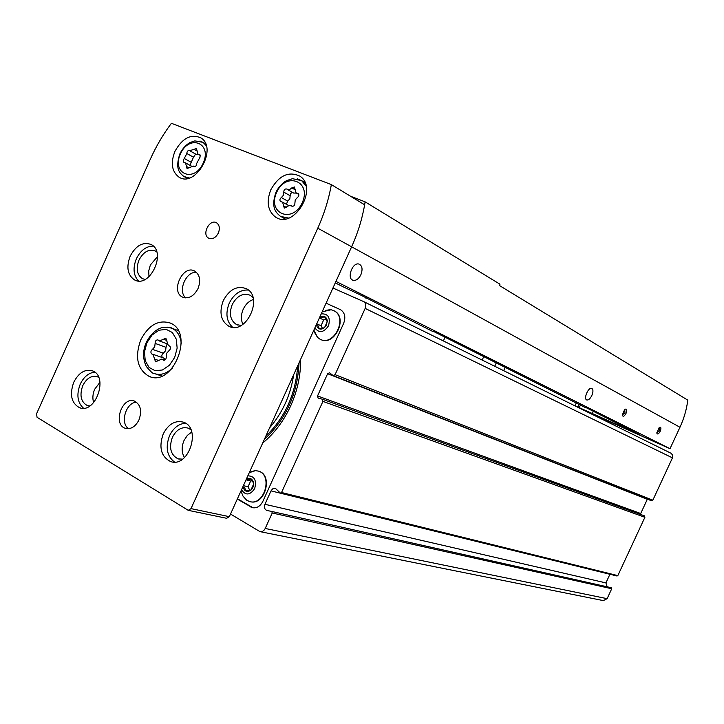 <?xml version="1.0" encoding="UTF-8"?>
<svg xmlns="http://www.w3.org/2000/svg" width="724" height="724" viewBox="0 0 724 724"><rect width="100%" height="100%" fill="white"/><g stroke="black" fill="none" stroke-linecap="round" stroke-linejoin="round"><path stroke-width="1.09" d="M237.309 499.062L252.224 507.633C256.658 508.51 260.206 506.411 262.866 501.343L343.619 323.411C345.873 317.329 344.905 312.795 340.714 309.809L326.072 303.175L340.642 309.772M262.694 443.052C274.396 433.386 283.718 421.006 290.668 405.92C297.446 390.743 300.768 375.204 300.632 359.321M230.522 514.049L259.943 531.615C262.151 532.013 263.907 530.964 265.21 528.466L272.233 512.999L271.762 511.452L267.283 510.547M260.387 531.706L603.327 600.603L607.128 598.667L611.726 588.748L611.318 587.734L271.708 511.443M332.94 288.025L363.738 301.637C365.81 303.148 366.281 305.41 365.168 308.415L335.076 374.661L333.176 375.611L329.52 372.769L327.628 373.72L317.537 395.938L318.098 398.1L322.37 399.223L322.931 401.395L281.546 492.51L280.432 493.144L275.428 488.356L272.604 488.89L271.02 490.881L264.93 504.293C263.934 507.289 264.55 509.334 266.803 510.438M264.93 504.293L605.916 582.901L607.174 586.802M605.916 582.901L609.916 574.286L271.02 490.881M280.523 493.162L617.029 576.005L617.825 575.616L644.894 517.289L644.405 515.841L322.406 399.232M317.537 395.938L640.704 513.515L640.713 514.511M640.704 513.515L647.383 499.144M333.312 375.666L651.464 500.746L652.831 500.194L672.614 457.514L672.696 455.278L671.184 453.333L363.665 301.591M237.445 498.764L253.165 507.841M250.757 471.921L254.323 470.808M257.997 470.989L258.758 471.206C273.536 475.243 264.749 506.139 250.07 501.632M325.61 310.37L330.063 309.718M333.592 310.56L334.334 310.922C348.307 317.655 334.524 346.624 320.75 339.511M319.727 317.193C323.51 315.239 326.026 316.288 327.257 320.352L326.361 325.375L323.212 328.56C319.546 329.882 317.257 328.569 316.37 324.605M319.384 317.945L324.633 316.841L327.293 321.619L324.614 327.501L323.556 327.972L319.302 328.587L317.863 325.402M321.221 313.881C328.171 313.564 330.606 317.528 328.524 325.755C323.719 332.714 319.166 333.438 314.868 327.918M322.153 311.836L331.176 309.745L334.017 310.777C348.244 317.664 333.71 347.077 320.008 339.176L317.537 337.393L314.569 332.506M246.35 479.116C249.409 477.523 251.699 478.338 253.21 481.56C254.124 484.89 253.337 487.768 250.866 490.202L250.54 490.456C246.594 492.474 244.088 491.144 243.02 486.465M252.296 480.763L250.667 480.989L246.024 479.831L251.092 479.089L253.083 482.265L253.572 484.193L250.929 490.039L245.807 490.745L244.513 487.252M247.834 475.831C254.513 476.048 256.794 480.293 254.685 488.573C249.97 495.352 245.581 495.741 241.526 489.75M249.264 472.672L255.518 470.627L258.423 471.116C273.455 475.252 264.043 506.682 249.309 501.433L246.631 500.166L243.146 496.329M326.397 319.338L323.682 319.908L321.04 325.746L316.714 323.827M323.682 319.908L319.375 317.963M321.04 325.746L322.433 328.271M250.667 480.989L248.042 486.781L243.391 485.641M248.042 486.781L249.78 490.365M443.369 340.923L444.907 337.547M579.173 404.291L577.897 407.06L575.01 405.775L585.417 410.915L670.008 448.699L679.963 427.251C683.981 418.535 686.596 409.494 687.8 400.146L499.741 285.718L499.958 284.206L365.122 201.86L350.507 196.222M584.938 407.033L639.844 434.862L577.897 407.06M158.511 340.307L159.416 340.986L165.877 338.235L168.366 345.656L169.57 345.954C171.045 347.429 170.855 349.004 168.982 350.678L166.71 353.185L166.285 356.679C166.285 359.122 165.325 360.299 163.416 360.19L161.895 359.068L155.533 361.81L152.999 354.335L151.886 354.054C150.411 352.606 150.601 351.04 152.456 349.357L154.701 346.859L155.126 343.411C155.135 340.968 156.094 339.8 157.995 339.918L158.511 340.307M287.003 189.172L289.627 189.643L291.826 187.869L294.415 186.982L296.08 192.892L298.17 193.507C299.265 194.847 299.003 196.195 297.374 197.534L295.238 199.905L294.912 203.001C294.867 205.435 293.853 206.485 291.89 206.141L289.383 205.381L284.306 208.123L282.586 202.159L280.595 201.571C279.491 200.249 279.745 198.91 281.364 197.562L283.473 195.199L283.808 192.132C283.862 189.706 284.867 188.665 286.822 189.018L287.003 189.172M189.797 150.701L196.457 148.501L197.923 154.058L200.077 154.918L200.068 157.081L196.647 163.515C196.566 165.769 195.652 166.773 193.896 166.52L193.326 166.067L187.045 168.529L185.543 162.918L183.471 162.095L183.471 159.932L186.864 153.542C186.946 151.289 187.86 150.293 189.607 150.547L189.797 150.701M433.432 331.384L584.802 407.313M483.65 356.86L482.175 360.072M496.166 363.104L494.727 366.263M503.66 370.67L505.09 367.557M365.502 297.501L433.269 331.737M335.275 282.867L344.398 287.41C360.434 294.822 367.72 298.415 366.253 298.197L365.339 297.863M188.466 510.375L226.63 518.294L229.336 516.664L351.629 246.793C357.801 233.11 362.136 219.11 364.634 204.802L365.122 201.86M576.304 402.96L575.01 405.775M670.008 448.699L335.945 281.401L351.629 246.793C357.801 233.11 362.136 219.11 364.634 204.802L331.357 184.602L171.398 123.297C163.054 134.483 156.013 146.501 150.248 159.361L36.544 413.82L37.06 417.296L188.24 510.329L191.009 508.619L317.773 228.196C324.18 213.96 328.705 199.435 331.357 184.602M270.803 189.788C278.894 175.525 288.55 170.955 299.772 176.086C319.031 187.869 293.817 230.087 275.455 217.028C267.735 210.937 266.188 201.86 270.803 189.788M174.9 151.443C182.258 138.148 190.91 133.623 200.847 137.868C218.295 147.986 195.399 188.502 178.819 177.018C171.796 171.543 170.484 163.018 174.9 151.443M138.954 419.947C142.112 410.852 140.646 404.571 134.546 401.123C122.13 395.856 112.428 424.599 125.379 428.327C130.872 429.558 135.397 426.771 138.954 419.947M198.023 288.577C200.982 280.514 199.878 274.677 194.702 271.066C182.9 264.197 170.14 291.763 182.62 297.139C188.702 299.148 193.833 296.288 198.023 288.577M140.791 339.809C148.637 325.022 158.484 319.429 170.312 323.058C194.847 332.56 172.946 387.53 149.081 376.362C137.343 369.403 134.583 357.213 140.791 339.809M163.217 433.966C168.393 424.065 175.099 420.128 183.326 422.137C201.969 427.766 188.72 468.509 170.493 461.505C161.036 456.536 158.61 447.36 163.217 433.966M130.166 256.178C135.886 245.536 142.827 241.626 150.999 244.459C167.027 251.726 150.031 288.559 134.646 279.971C127.578 275.22 126.085 267.292 130.166 256.178M73.748 382.254C78.681 372.76 84.862 368.932 92.301 370.797C108.926 376.028 95.704 414.336 79.54 407.702C71.341 403.15 69.413 394.671 73.748 382.254M223.273 300.632C229.436 289.347 237.101 285.365 246.269 288.659C264.151 296.931 245.997 335.737 228.757 326.189C220.784 320.931 218.956 312.415 223.273 300.632M218.358 233.019C220.087 228.404 219.508 225.01 216.612 222.838C209.752 218.386 201.372 234.549 208.648 238.169C212.44 239.608 215.68 237.888 218.358 233.019M232.639 327.293C226.44 321.438 225.309 313.401 229.255 303.175C233.952 293.971 240.314 289.591 248.332 290.053M241.11 325.474L236.495 324.542C230.277 320.424 228.847 313.773 232.205 304.587C237.019 295.79 243.011 292.677 250.178 295.238L252.929 297.419M242.929 324.37C240.802 319.791 240.902 314.759 243.219 309.257C245.599 304.261 248.993 301.012 253.409 299.492M83.513 408.209C77.396 402.644 76.301 394.634 80.228 384.191C83.821 376.806 88.672 372.797 94.772 372.172M89.794 405.965L87.296 405.54C80.889 401.965 79.378 395.34 82.762 385.657C86.609 378.245 91.441 375.258 97.269 376.697L98.699 377.421M93.64 402.616C92.355 398.354 92.708 393.892 94.699 389.204L99.984 382.272M138.51 280.948C133.433 275.5 132.709 268.133 136.347 258.83C140.592 250.359 146.23 246.115 153.28 246.097M145.062 279.419L142.483 278.677C136.963 274.957 135.795 268.758 138.981 260.088C143.442 251.789 148.873 248.739 155.271 250.938L156.719 251.916M148.99 276.704L148.701 270.948L150.366 264.975L157.497 256.649M174.511 462.048C166.918 456.156 165.253 447.378 169.534 435.703C173.416 427.83 178.774 423.685 185.597 423.259M182.52 459.161L178.068 458.844C170.683 454.953 168.782 447.785 172.375 437.341C176.412 429.631 181.652 426.554 188.086 428.101L190.919 429.739M184.448 457.604C181.552 452.563 181.407 446.871 184.005 440.527L187.317 435.432L191.742 432.038M178.158 330.606L172.041 328.298C177.308 330.895 180.385 335.891 181.281 343.276M161.832 376.028L155.615 373.982M196.521 272.378C186.005 271.02 177.452 291.256 185.724 297.917M136.537 402.209C126.021 402.245 119.732 423.133 128.582 428.699M626.034 413.395C627.265 409.703 626.812 408.381 624.667 409.449L622.278 415.078C622.975 417.042 624.224 416.481 626.034 413.395M660.216 431.278C661.374 427.956 661.048 426.698 659.238 427.486L656.813 433.097C657.473 434.699 658.605 434.092 660.216 431.278M591.834 395.512C593.354 391.72 593.309 389.331 591.698 388.354C588.277 386.978 583.2 399.15 586.847 399.983C588.549 400.2 590.205 398.707 591.834 395.512M360.896 274.704C362.923 269.111 362.235 265.554 358.833 264.025C352.19 262.142 346.452 279.129 353.294 280.351C356.253 280.713 358.787 278.831 360.896 274.704M659.157 427.549L659.238 430.816L656.795 432.798M624.721 409.404L624.993 412.906L622.26 414.897M189.923 165.298L193.48 157.189L186.864 153.542M195.661 154.049L193.48 157.189M190.331 151.09L196.729 154.646L199.01 154.665M286.351 204.249L287.727 201.127L289.826 198.792L290.152 195.742L283.808 192.132M292.587 192.439L290.668 193.435L290.152 195.742M287.591 189.579L293.654 193.055L296.406 193.082M282.586 202.159L288.686 205.553M162.438 357.602C161.407 356.009 161.714 354.543 163.38 353.194L165.606 350.724L166.022 347.312L155.126 343.411M167.009 344.307L166.022 347.312M165.38 359.638L163.651 358.027M265.21 528.466L607.128 598.667M272.233 512.999L611.726 588.748M281.546 492.51L617.825 575.616M322.931 401.395L644.894 517.289M327.628 373.72L647.301 499.298M335.076 374.661L652.831 500.194M365.168 308.415L672.469 457.867M251.699 507.189L250.658 506.954M293.673 374.679C290.632 395.033 282.595 412.761 269.572 427.866M297.673 365.855C295.745 393.937 285.102 417.44 265.726 436.355M299.039 362.842C297.654 393.693 286.098 419.196 264.369 439.35M580.503 404.915L579.209 407.712M146.9 342.76L152.04 335.049L158.9 330.253L166.149 329.339L172.375 332.524L176.312 339.221L177.145 348.108L174.692 357.394L169.452 365.213L162.475 369.973L155.189 370.751L149.044 367.421L145.234 360.688L144.474 351.891L146.9 342.76M276.604 192.457C285.889 171.244 311.99 181.226 302.252 202.711C292.587 224.214 266.866 213.462 276.604 192.457M180.394 153.977C189.127 133.931 212.376 142.818 203.236 163.108C194.177 183.416 171.262 173.841 180.394 153.977M679.963 427.251L317.773 228.196M191.009 508.619L229.336 516.664M167.552 327.167L172.041 328.298C171.651 327.565 168.873 327.248 163.696 327.339C160.484 327.583 152.384 330.47 146.275 342.389C142.673 350.697 142.682 358.706 146.284 366.425C150.791 371.792 153.379 374.145 154.049 373.466C160.203 375.629 166.294 373.865 172.339 368.154M632.314 431.015L632.079 431.531M593.227 411.522L592.214 413.721M199.996 141.044L203.064 142.375L206.25 145.678M189.335 177.959L183.851 176.502C180.086 173.099 174.665 169.742 179.896 153.796C182.321 148.9 185.615 145.18 189.797 142.646L194.801 140.863L203.064 142.375L205.607 143.832M297.41 178.864L301.673 180.674L306.062 185.987M288.559 218.078L280.459 216.349C276.405 212.838 270.468 208.358 275.98 192.24C278.505 187.172 281.998 183.317 286.46 180.665L292.505 178.674L301.673 180.674L304.985 182.638M191.199 162.285L184.575 158.665M196.901 150.936L194.15 149.397M200.095 154.945L199.064 154.366M194.267 166.674L193.688 166.357M189.118 167.896L186.493 166.484M287.727 201.127L281.364 197.562M294.912 189.652L291.826 187.869M298.596 193.969L297.41 193.281M292.288 206.313L291.682 205.978M286.586 207.562L283.672 205.951M163.38 353.194L152.456 349.357M166.864 340.452L163.515 339.239M169.805 346.09L169.126 345.846M164.276 360.262L162.864 359.783M158.212 360.317L154.601 359.086M271.762 511.452L611.318 587.734M322.37 399.223L644.405 515.841M363.738 301.637L671.184 453.333M253.074 507.823L252.224 507.633M327.076 320.822L327.257 320.352M323.556 327.972L323.212 328.56M313.863 330.126L317.537 337.393M253.083 482.265L253.21 481.56M240.947 491.026L243.002 496.112L246.631 500.166M208.648 238.169L209.182 238.431M228.757 326.189L230.214 326.777M236.495 324.542L237.635 325.004M79.54 407.702L80.663 408.019M87.296 405.54L88.183 405.784M134.646 279.971L135.759 280.423M142.483 278.677L143.361 279.039M170.493 461.505L171.959 461.867M178.068 458.844L179.217 459.143M149.081 376.362L150.918 376.969M183.525 297.51L182.62 297.139M126.293 428.572L125.379 428.327M352.271 279.917L353.294 280.351M178.819 177.018L180.032 177.652M184.901 177.063L187.489 178.421M275.455 217.028L277.021 217.861M281.826 217.091L285.202 218.91M200.267 155.361L198.132 154.176M194.484 166.692L193.326 166.067M191.199 165.986L185.543 162.918M298.795 194.448L296.342 193.046M292.505 206.349L291.329 205.688M166.755 343.638L159.705 341.094M169.986 346.235L168.656 345.755M164.81 360.072L161.895 359.068M163.932 358.118L152.999 354.335"/></g></svg>
